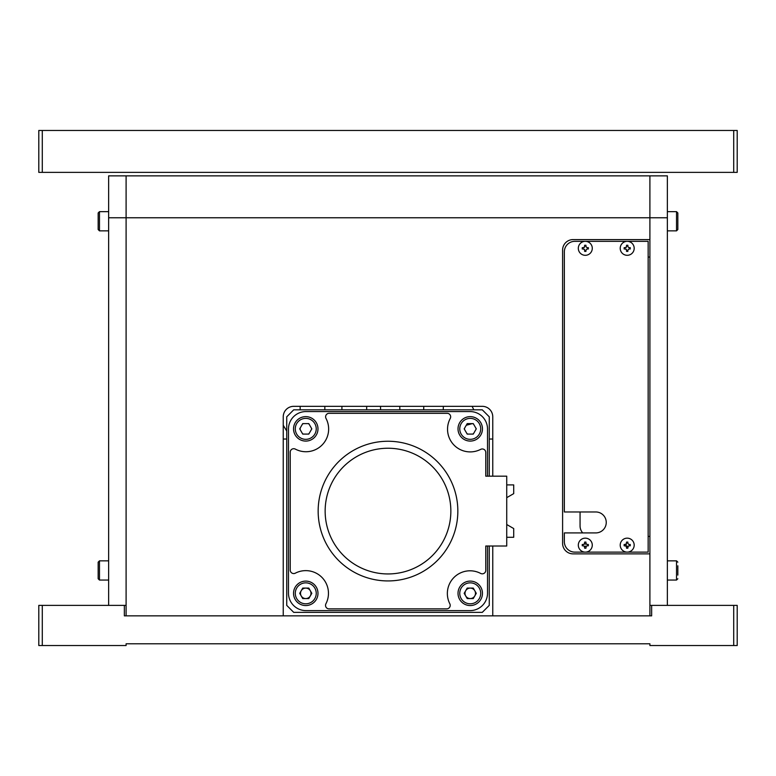 <?xml version="1.0" encoding="UTF-8"?>
<svg xmlns="http://www.w3.org/2000/svg" width="776" height="776" viewBox="0 0 776 776"><rect width="100%" height="100%" fill="white"/><g stroke="black" fill="none" stroke-linecap="round" stroke-linejoin="round"><path stroke-width="1.16" d="M108.64 217.765L108.64 605.377L126.1 605.377L126.1 217.765L108.64 217.765L108.64 175.861L126.1 175.861L126.1 615.853L124.354 615.853L651.646 615.853L649.9 615.853L649.9 553.87L573.076 553.87A10.476 10.476 0 0 1 562.6 543.394L562.6 250.066A10.476 10.476 0 0 1 573.076 239.59L649.9 239.59L649.9 217.765L126.1 217.765L126.1 175.861L649.9 175.861L649.9 605.377L667.36 605.377L667.36 217.765L649.9 217.765L649.9 175.861L667.36 175.861L667.36 217.765M733.708 605.377L737.2 605.377L737.2 645.535L733.708 645.535L733.708 605.377L651.646 605.377L651.646 615.853M38.8 605.377L42.292 605.377L42.292 645.535L38.8 645.535L38.8 605.377M42.292 645.535L126.1 645.535L126.1 643.789L649.9 643.789L649.9 645.535L733.708 645.535M492.76 546.013L492.76 615.853L283.24 615.853L283.24 416.809A10.476 10.476 0 0 1 293.716 406.333L482.284 406.333A10.476 10.476 0 0 1 492.76 416.809L492.76 476.173M124.354 615.853L124.354 605.377L42.292 605.377M627.862 245.643A10.476 10.476 0 0 1 627.066 245.526A10.476 10.476 0 0 0 627.862 245.643M300.157 429.613L300.157 428.1M300.157 409.825L300.157 406.333M466.269 425.258L472.303 423.618M473.826 409.825L472.109 406.333M492.76 439.032L489.268 439.032M380.609 409.825L380.502 406.333L380.609 409.825M443.358 406.333L443.251 409.825L443.358 406.333M286.732 439.032L283.24 439.032M283.24 425.277L286.732 431.019M341.915 409.825L341.915 406.333L341.915 409.825M366.679 406.333L366.679 409.825L366.679 406.333M423.696 409.825L423.774 406.333M399.776 406.333L399.853 409.825M324.834 406.333L324.834 409.825M580.06 511.966L580.06 525.934A10.476 10.476 0 0 0 582.727 532.918M648.154 536.41L649.9 536.41M492.76 615.853L649.9 615.853M126.1 615.853L283.24 615.853M588.014 248.98A2.794 2.794 0 0 0 588.014 247.66M585.958 245.604A2.794 2.794 0 0 0 584.638 245.604M582.582 247.66A2.794 2.794 0 0 0 582.582 248.98M584.638 251.036A2.794 2.794 0 0 0 585.958 251.036M629.918 248.98A2.794 2.794 0 0 0 629.918 247.66M627.862 245.604A2.794 2.794 0 0 0 626.542 245.604M624.486 247.66A2.794 2.794 0 0 0 624.486 248.98M626.542 251.036A2.794 2.794 0 0 0 627.862 251.036M629.918 545.8A2.794 2.794 0 0 0 629.918 544.48M627.862 542.424A2.794 2.794 0 0 0 626.542 542.424M588.014 545.8A2.794 2.794 0 0 0 588.014 544.48M582.582 544.48A2.794 2.794 0 0 0 582.582 545.8M649.9 257.05L648.154 257.05M737.2 130.465L737.2 172.369L733.708 172.369L733.708 130.465L737.2 130.465M42.292 130.465L42.292 172.369L38.8 172.369L38.8 130.465L733.708 130.465M42.292 172.369L733.708 172.369M606.25 522.442A10.476 10.476 0 0 0 595.774 511.966L564.346 511.966L564.346 251.812A10.476 10.476 0 0 1 574.822 241.336L648.154 241.336L648.154 552.124L574.822 552.124A10.476 10.476 0 0 1 564.346 541.648L564.346 532.918L595.774 532.918A10.476 10.476 0 0 0 606.25 522.442M489.268 476.173L489.268 416.809L482.284 409.825L293.716 409.825L286.732 416.809L286.732 605.377L293.716 612.361L482.284 612.361L489.268 605.377L489.268 546.013M311.525 428.856A5.762 5.762 0 0 0 311.496 428.313L309.1 424.162A5.762 5.762 0 0 0 308.159 423.618L303.368 423.618A5.762 5.762 0 0 0 302.427 424.162L300.031 428.313A5.762 5.762 0 0 0 300.031 429.4L302.427 433.551A5.762 5.762 0 0 0 303.368 434.094L308.159 434.094A5.762 5.762 0 0 0 309.1 433.551L311.496 429.4A5.762 5.762 0 0 0 311.525 428.856M475.998 428.856A5.762 5.762 0 0 0 475.969 428.313L473.573 424.162A5.762 5.762 0 0 0 472.632 423.618L467.841 423.618A5.762 5.762 0 0 0 466.9 424.162L464.504 428.313A5.762 5.762 0 0 0 464.504 429.4L466.9 433.551A5.762 5.762 0 0 0 467.841 434.094L472.632 434.094A5.762 5.762 0 0 0 473.573 433.551L475.969 429.4A5.762 5.762 0 0 0 475.998 428.856M475.998 593.33A5.762 5.762 0 0 0 475.969 592.786L473.573 588.635A5.762 5.762 0 0 0 472.632 588.092L467.841 588.092A5.762 5.762 0 0 0 466.9 588.635L464.504 592.786A5.762 5.762 0 0 0 464.504 593.873L466.9 598.024A5.762 5.762 0 0 0 467.841 598.568L472.632 598.568A5.762 5.762 0 0 0 473.573 598.024L475.969 593.873A5.762 5.762 0 0 0 475.998 593.33M311.525 593.33A5.762 5.762 0 0 0 311.496 592.786L309.1 588.635A5.762 5.762 0 0 0 308.159 588.092L303.368 588.092A5.762 5.762 0 0 0 302.427 588.635L300.031 592.786A5.762 5.762 0 0 0 300.031 593.873L302.427 598.024A5.762 5.762 0 0 0 303.368 598.568L308.159 598.568A5.762 5.762 0 0 0 309.1 598.024L311.496 593.873A5.762 5.762 0 0 0 311.525 593.33M506.728 484.903L513.712 484.903L513.712 493.633L506.728 497.668L513.712 493.633M506.728 524.518L513.712 528.553L513.712 537.283L506.728 537.283M513.712 528.553L510.22 526.535M485.776 570.341L485.776 546.013L485.776 570.341A3.492 3.492 0 0 1 480.654 573.425A22.698 22.698 0 0 0 449.828 603.796A3.492 3.492 0 0 1 446.714 608.869L329.014 608.869A3.492 3.492 0 0 1 325.92 603.767A22.698 22.698 0 0 0 295.326 573.173A3.492 3.492 0 0 1 290.224 570.079L290.224 452.195A3.492 3.492 0 0 1 295.346 449.11A22.698 22.698 0 0 0 326.017 418.439A3.492 3.492 0 0 1 329.102 413.317L447.17 413.317A3.492 3.492 0 0 1 450.245 418.458A22.698 22.698 0 0 0 480.674 449.362A3.492 3.492 0 0 1 485.776 452.456L485.776 476.173L485.776 452.456M485.776 546.013L506.728 546.013L506.728 476.173L485.776 476.173M487.522 476.173L487.522 429.031A17.46 17.46 0 0 0 470.062 411.571L305.938 411.571A17.46 17.46 0 0 0 288.478 429.031L288.478 593.155A17.46 17.46 0 0 0 305.938 610.615L470.062 610.615A17.46 17.46 0 0 0 487.522 593.155L487.522 546.013M319.062 499.899A69.84 69.84 0 0 1 399.194 442.155A69.84 69.84 0 0 1 456.938 522.287A69.84 69.84 0 0 1 376.806 580.031A69.84 69.84 0 0 1 319.062 499.899M450.041 521.171A62.856 62.856 0 0 0 398.078 449.052A62.856 62.856 0 0 0 325.959 501.015A62.856 62.856 0 0 0 377.922 573.134A62.856 62.856 0 0 0 450.041 521.171M293.541 428.856A12.222 12.222 0 0 1 305.763 416.634A12.222 12.222 0 0 1 317.985 428.856A12.222 12.222 0 0 1 305.763 441.078A12.222 12.222 0 0 1 293.541 428.856A12.222 12.222 0 0 0 305.763 441.078A12.222 12.222 0 0 0 317.985 428.856M299.711 428.856L302.737 423.618L308.79 423.618L311.816 428.856L308.79 434.094L302.737 434.094L299.711 428.856M293.541 593.33A12.222 12.222 0 0 1 305.763 581.108A12.222 12.222 0 0 1 317.985 593.33A12.222 12.222 0 0 1 305.763 605.552A12.222 12.222 0 0 1 293.541 593.33A12.222 12.222 0 0 0 305.763 605.552A12.222 12.222 0 0 0 317.985 593.33M308.79 598.568L302.737 598.568L299.711 593.33L302.737 588.092L308.79 588.092L311.816 593.33L308.79 598.568M311.001 593.33A5.238 5.238 0 0 1 305.763 598.568A5.238 5.238 0 0 1 300.525 593.33A5.238 5.238 0 0 1 305.763 588.092A5.238 5.238 0 0 1 311.001 593.33M458.015 428.856A12.222 12.222 0 0 1 470.237 416.634A12.222 12.222 0 0 1 482.459 428.856A12.222 12.222 0 0 1 470.237 441.078A12.222 12.222 0 0 1 458.015 428.856A12.222 12.222 0 0 0 470.237 441.078A12.222 12.222 0 0 0 482.459 428.856M464.184 428.856L467.21 423.618L473.263 423.618L476.289 428.856L473.263 434.094L467.21 434.094L464.184 428.856M458.015 593.33A12.222 12.222 0 0 1 470.237 581.108A12.222 12.222 0 0 1 482.459 593.33A12.222 12.222 0 0 1 470.237 605.552A12.222 12.222 0 0 1 458.015 593.33A12.222 12.222 0 0 0 470.237 605.552A12.222 12.222 0 0 0 482.459 593.33M473.263 588.092L476.289 593.33L473.263 598.568L467.21 598.568L464.184 593.33L467.21 588.092L473.263 588.092M475.475 593.33A5.238 5.238 0 0 1 470.237 598.568A5.238 5.238 0 0 1 464.999 593.33A5.238 5.238 0 0 1 470.237 588.092A5.238 5.238 0 0 1 475.475 593.33M583.591 248.98L582.242 248.98A10.835 5.422 -90 0 1 582.242 247.66L583.591 247.66L584.638 246.613L584.638 245.264A10.835 5.422 0 0 1 585.298 245.255A10.835 5.422 0 0 1 585.958 245.264L585.958 246.613L587.005 247.66L588.353 247.66A10.835 5.422 90 0 1 588.353 248.98L587.005 248.98L585.958 250.027L585.958 251.375A10.835 5.422 180 0 1 585.298 251.385A10.835 5.422 180 0 1 584.638 251.375L584.638 250.027L583.591 248.98L584.241 249.212A1.048 1.048 0 0 1 584.406 249.377L584.638 250.027M592.282 248.32A6.984 6.984 0 0 1 585.298 255.304A6.984 6.984 0 0 1 578.314 248.32A6.984 6.984 0 0 1 585.298 241.336A6.984 6.984 0 0 1 592.282 248.32M584.638 246.613L584.406 247.263A1.048 1.048 0 0 1 584.241 247.428L583.591 247.66M625.495 248.98L624.147 248.98A10.835 5.422 -90 0 1 624.147 247.66L625.495 247.66L626.542 246.613L626.542 245.264A10.835 5.422 0 0 1 627.202 245.255A10.835 5.422 0 0 1 627.862 245.264L627.862 246.613L628.909 247.66L630.257 247.66A10.835 5.422 90 0 1 630.257 248.98L628.909 248.98L627.862 250.027L627.862 251.375A10.835 5.422 180 0 1 627.202 251.385A10.835 5.422 180 0 1 626.542 251.375L626.542 250.027L625.495 248.98L626.145 249.212A1.048 1.048 0 0 1 626.31 249.377L626.542 250.027M634.186 248.32A6.984 6.984 0 0 1 627.202 255.304A6.984 6.984 0 0 1 620.218 248.32A6.984 6.984 0 0 1 627.202 241.336A6.984 6.984 0 0 1 634.186 248.32M626.542 246.613L626.31 247.263A1.048 1.048 0 0 1 626.145 247.428L625.495 247.66M585.298 538.156A6.984 6.984 0 0 1 592.282 545.14A6.984 6.984 0 0 1 585.298 552.124A6.984 6.984 0 0 1 578.314 545.14A6.984 6.984 0 0 1 585.298 538.156M585.958 548.195A10.835 5.422 180 0 1 585.298 548.205A10.835 5.422 180 0 1 584.638 548.195L584.406 546.197L586.19 546.197L585.958 548.195L585.958 546.847L587.005 545.8L588.353 545.8A10.835 5.422 90 0 0 588.353 544.48L587.005 544.48L585.958 543.433L586.19 544.083L584.406 544.083L584.638 542.085A10.835 5.422 0 0 1 585.298 542.075A10.835 5.422 0 0 1 585.958 542.085L585.958 543.433L585.958 542.085M584.638 546.847L583.591 545.8L582.242 545.8A10.835 5.422 -90 0 1 582.242 544.48L583.591 544.48L584.638 543.433M627.862 548.195A10.835 5.422 180 0 1 627.202 548.205A10.835 5.422 180 0 1 626.542 548.195L626.31 546.197L628.094 546.197L627.862 548.195L627.862 546.847L628.909 545.8L630.257 545.8A10.835 5.422 90 0 0 630.257 544.48L628.909 544.48L627.862 543.433L627.862 542.085A10.835 5.422 0 0 0 627.202 542.075A10.835 5.422 0 0 0 626.542 542.085L626.31 544.083A1.048 1.048 0 0 1 626.145 544.248L626.145 546.032L624.147 545.8A10.835 5.422 -90 0 1 624.147 544.48L626.145 544.248M634.186 545.14A6.984 6.984 0 0 1 627.202 552.124A6.984 6.984 0 0 1 620.218 545.14A6.984 6.984 0 0 1 627.202 538.156A6.984 6.984 0 0 1 634.186 545.14M624.147 545.8L625.495 545.8L626.542 546.847L626.542 548.195M625.495 544.48L626.542 543.433M98.164 570.457L98.164 562.163L99.474 560.854L99.474 580.06L98.164 578.75L98.164 570.457M98.164 221.257L98.164 212.964L99.474 211.654L99.474 230.86L98.164 229.55L98.164 221.257M677.836 213.594L677.836 229.55L677.836 225.913L677.836 229.55L676.527 230.86L676.527 211.654L677.836 212.964L677.836 221.917M677.836 228.92L677.836 225.913M677.836 565.801L677.836 575.113M316.239 428.856A10.476 10.476 0 0 0 305.763 418.38A10.476 10.476 0 0 0 295.287 428.856A10.476 10.476 0 0 0 305.763 439.332A10.476 10.476 0 0 0 316.239 428.856M316.239 593.33A10.476 10.476 0 0 0 305.763 582.854A10.476 10.476 0 0 0 295.287 593.33A10.476 10.476 0 0 0 305.763 603.806A10.476 10.476 0 0 0 316.239 593.33M480.713 428.856A10.476 10.476 0 0 0 470.237 418.38A10.476 10.476 0 0 0 459.761 428.856A10.476 10.476 0 0 0 470.237 439.332A10.476 10.476 0 0 0 480.713 428.856M480.713 593.33A10.476 10.476 0 0 0 470.237 582.854A10.476 10.476 0 0 0 459.761 593.33A10.476 10.476 0 0 0 470.237 603.806A10.476 10.476 0 0 0 480.713 593.33M667.36 580.06L676.527 580.06L676.527 560.854L677.836 562.163M108.64 560.854L99.474 560.854L98.164 562.163M108.64 580.06L99.474 580.06M108.64 211.654L99.474 211.654L98.164 212.964M108.64 230.86L99.474 230.86M667.36 230.86L676.527 230.86L677.836 229.55M667.36 211.654L676.527 211.654L677.836 212.964M676.527 580.06L677.836 578.75L676.527 580.06M667.36 560.854L676.527 560.854"/></g></svg>
